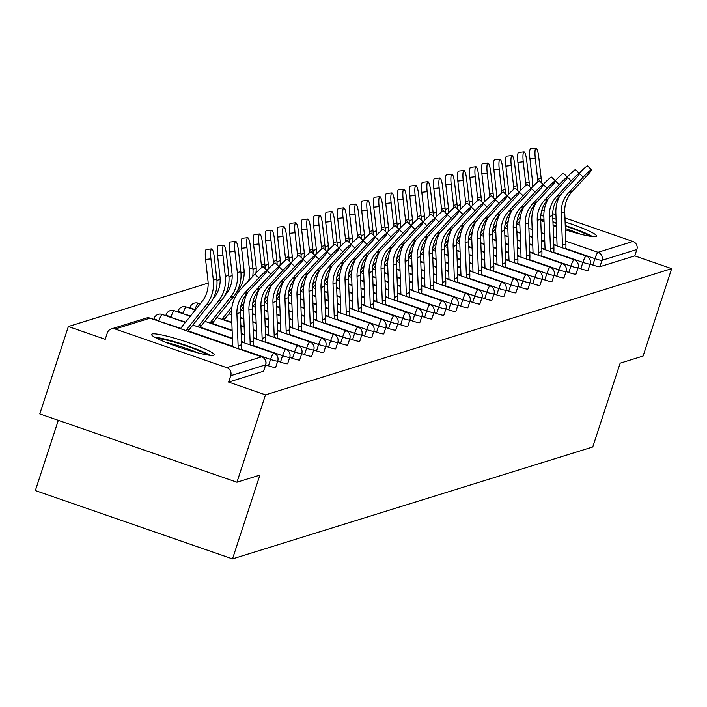 <?xml version="1.0" encoding="UTF-8"?>
<svg xmlns="http://www.w3.org/2000/svg" width="707" height="707" viewBox="0 0 707 707"><rect width="100%" height="100%" fill="white"/><g stroke="black" fill="none" stroke-linecap="round" stroke-linejoin="round"><path stroke-width="1.06" d="M540.74 220.398A32.946 3.685 18.1 0 0 544.045 221.892M553.086 225.524A32.946 3.685 18.1 0 0 556.382 226.726M565.397 229.793A32.946 3.685 18.1 0 0 595.93 236.5A32.946 3.685 18.1 0 0 596.496 236.085A32.946 3.685 18.1 0 0 565.105 221.954M152.146 333.96A32.946 3.685 18.1 0 0 151.59 334.376A32.946 3.685 18.1 0 0 179.322 347.305A32.946 3.685 18.1 0 0 213.664 355.268A32.946 3.685 18.1 0 0 214.23 354.852A32.946 3.685 18.1 0 0 186.498 341.923A32.946 3.685 18.1 0 0 152.146 333.96M58.31 420.329L35.35 490.57L232.515 558.884L592.758 446.957L620.145 363.168L643.087 356.036L671.65 268.66L265.514 394.851L236.951 482.227L39.786 413.913L68.349 326.537L105.219 339.307L107.305 332.926A6.336 6.222 -107.3 0 1 111.335 328.923L146.225 318.088A6.336 6.222 -107.3 0 1 150.061 318.15L115.17 328.994A6.336 6.222 -107.3 0 0 111.335 328.923M472.435 200.991L469.201 201.99M460.416 204.721L457.19 205.728M448.406 208.45L445.171 209.458M436.396 212.188L433.161 213.187M424.377 215.918L421.151 216.925M412.367 219.647L409.132 220.655M400.356 223.385L397.122 224.384M388.337 227.115L385.112 228.122M376.327 230.844L373.093 231.852M364.317 234.583L361.083 235.581M352.298 238.312L349.072 239.32M340.288 242.041L337.053 243.049M328.278 245.78L325.043 246.778M316.259 249.509L313.033 250.517M304.249 253.239L301.014 254.246M292.238 256.977L289.004 257.975M280.219 260.706L276.994 261.714M268.209 264.436L264.975 265.443M256.19 268.174L252.965 269.173M244.18 271.903L240.954 272.911M232.17 275.633L228.935 276.64M220.151 279.371L216.925 280.37M208.141 283.1L68.349 326.537M263.596 371.025A6.336 0.707 -161.9 0 1 263.631 371.157A6.336 0.707 -161.9 0 1 263.525 371.237L265.611 364.847L230.729 375.691A6.336 6.222 -107.3 0 0 226.77 367.658L115.17 328.994M263.525 371.237L228.644 382.072L265.514 394.851M230.729 375.691L228.644 382.072M532.981 206.851L533.997 207.204M541.898 209.935L544.16 210.721M552.706 213.682L555.932 214.795M564.955 217.924L632.906 241.467A6.336 6.222 72.7 0 1 636.866 249.5L634.78 255.89L671.65 268.66M232.515 558.884L259.902 475.095L236.951 482.227M556.1 219.214A32.946 3.685 18.1 0 0 552.821 218.304M543.833 216.13A32.946 3.685 18.1 0 0 540.802 215.555M587.95 270.251A6.336 0.707 -161.9 0 1 587.994 270.374A6.336 0.707 -161.9 0 1 587.879 270.454A6.336 0.707 -161.9 0 1 580.809 268.766L578.034 267.803M634.78 255.89L599.898 266.725A6.336 0.707 -161.9 0 1 592.828 265.037L590.053 264.073M563.921 277.71A6.336 0.707 -161.9 0 1 563.965 277.842A6.336 0.707 -161.9 0 1 563.859 277.922A6.336 0.707 -161.9 0 1 556.789 276.234L554.014 275.27M539.901 285.177A6.336 0.707 -161.9 0 1 539.936 285.31A6.336 0.707 -161.9 0 1 539.83 285.389A6.336 0.707 -161.9 0 1 532.76 283.701L529.985 282.738M515.871 292.645A6.336 0.707 -161.9 0 1 515.907 292.769A6.336 0.707 -161.9 0 1 515.801 292.857A6.336 0.707 -161.9 0 1 508.731 291.16L505.956 290.197M491.842 300.104A6.336 0.707 -161.9 0 1 491.886 300.236A6.336 0.707 -161.9 0 1 491.78 300.316A6.336 0.707 -161.9 0 1 484.71 298.628L481.935 297.665M467.822 307.572A6.336 0.707 -161.9 0 1 467.857 307.704A6.336 0.707 -161.9 0 1 467.751 307.784A6.336 0.707 -161.9 0 1 460.681 306.096L457.906 305.132M443.793 315.039A6.336 0.707 -161.9 0 1 443.828 315.163A6.336 0.707 -161.9 0 1 443.722 315.251A6.336 0.707 -161.9 0 1 436.652 313.555L433.877 312.6M419.764 322.507A6.336 0.707 -161.9 0 1 419.808 322.631A6.336 0.707 -161.9 0 1 419.702 322.71A6.336 0.707 -161.9 0 1 412.632 321.022L409.857 320.059M395.743 329.966A6.336 0.707 -161.9 0 1 395.779 330.098A6.336 0.707 -161.9 0 1 395.673 330.178A6.336 0.707 -161.9 0 1 388.603 328.49L385.828 327.527M371.714 337.433A6.336 0.707 -161.9 0 1 371.749 337.557A6.336 0.707 -161.9 0 1 371.643 337.646A6.336 0.707 -161.9 0 1 364.573 335.949L361.798 334.994M347.685 344.901A6.336 0.707 -161.9 0 1 347.729 345.025A6.336 0.707 -161.9 0 1 347.614 345.104A6.336 0.707 -161.9 0 1 340.544 343.416L337.769 342.453M323.665 352.36A6.336 0.707 -161.9 0 1 323.7 352.493A6.336 0.707 -161.9 0 1 323.594 352.572A6.336 0.707 -161.9 0 1 316.524 350.884L313.749 349.921M299.635 359.828A6.336 0.707 -161.9 0 1 299.671 359.96A6.336 0.707 -161.9 0 1 299.565 360.04A6.336 0.707 -161.9 0 1 292.495 358.343L289.72 357.389M275.606 367.295A6.336 0.707 -161.9 0 1 275.65 367.419A6.336 0.707 -161.9 0 1 275.536 367.499A6.336 0.707 -161.9 0 1 268.466 365.811L265.691 364.847M287.625 363.557A6.336 0.707 -161.9 0 1 287.661 363.69A6.336 0.707 -161.9 0 1 287.555 363.769A6.336 0.707 -161.9 0 1 280.485 362.081L277.71 361.118M311.646 356.098A6.336 0.707 -161.9 0 1 311.69 356.222A6.336 0.707 -161.9 0 1 311.575 356.301A6.336 0.707 -161.9 0 1 304.505 354.614L301.73 353.65M335.675 348.631A6.336 0.707 -161.9 0 1 335.71 348.763A6.336 0.707 -161.9 0 1 335.604 348.843A6.336 0.707 -161.9 0 1 328.534 347.146L325.759 346.191M359.704 341.163A6.336 0.707 -161.9 0 1 359.739 341.295A6.336 0.707 -161.9 0 1 359.633 341.375A6.336 0.707 -161.9 0 1 352.563 339.687L349.788 338.724M383.724 333.704A6.336 0.707 -161.9 0 1 383.768 333.828A6.336 0.707 -161.9 0 1 383.662 333.907A6.336 0.707 -161.9 0 1 376.592 332.219L373.809 331.256M407.753 326.236A6.336 0.707 -161.9 0 1 407.789 326.36A6.336 0.707 -161.9 0 1 407.683 326.448A6.336 0.707 -161.9 0 1 400.613 324.752L397.838 323.797M431.783 318.769A6.336 0.707 -161.9 0 1 431.818 318.901A6.336 0.707 -161.9 0 1 431.712 318.981A6.336 0.707 -161.9 0 1 424.642 317.293L421.867 316.329M455.803 311.31A6.336 0.707 -161.9 0 1 455.847 311.433A6.336 0.707 -161.9 0 1 455.741 311.513A6.336 0.707 -161.9 0 1 448.671 309.825L445.896 308.862M479.832 303.842A6.336 0.707 -161.9 0 1 479.867 303.966A6.336 0.707 -161.9 0 1 479.761 304.054A6.336 0.707 -161.9 0 1 472.691 302.357L469.916 301.394M503.861 296.374A6.336 0.707 -161.9 0 1 503.897 296.507A6.336 0.707 -161.9 0 1 503.791 296.587A6.336 0.707 -161.9 0 1 496.721 294.899L493.946 293.935M527.882 288.907A6.336 0.707 -161.9 0 1 527.926 289.039A6.336 0.707 -161.9 0 1 527.82 289.119A6.336 0.707 -161.9 0 1 520.75 287.431L517.975 286.468M551.911 281.448A6.336 0.707 -161.9 0 1 551.955 281.572A6.336 0.707 -161.9 0 1 551.84 281.66A6.336 0.707 -161.9 0 1 544.77 279.963L541.995 279M575.94 273.98A6.336 0.707 -161.9 0 1 575.975 274.113A6.336 0.707 -161.9 0 1 575.869 274.192A6.336 0.707 -161.9 0 1 568.799 272.504L566.024 271.541M241.396 349.753A33.795 33.167 72.7 0 0 241.573 344.769L240.371 312.565A28.298 27.785 -107.3 0 1 241.759 302.64A28.298 27.785 -107.3 0 1 247.892 292.238L262.279 276.826A9.5 0.884 133.9 0 0 267.14 270.525A9.5 0.884 133.9 0 0 258.815 277.904L244.428 293.317A28.298 27.785 -107.3 0 0 238.294 303.718A28.298 27.785 -107.3 0 0 236.907 313.643L238.109 345.847A33.795 33.167 72.7 0 1 238.1 348.613M232.727 346.748A28.298 27.785 -107.3 0 0 232.709 345.997L231.507 313.793A33.795 33.167 72.7 0 1 233.169 301.942A33.795 33.167 72.7 0 1 240.486 289.525L254.873 274.113A9.5 0.884 -46.1 0 1 263.207 266.733L267.14 270.525M188.097 331.291A28.298 27.785 72.7 0 1 189.83 328.861L209.696 303.957A33.795 33.167 -107.3 0 0 215.335 293.485A33.795 33.167 -107.3 0 0 216.802 279.035L214.389 257.808A9.5 1.785 83.9 0 0 211.64 248.891A9.5 1.785 83.9 0 0 210.916 258.886L205.56 259.451L207.973 280.688A28.298 27.785 72.7 0 1 206.744 292.786A28.298 27.785 72.7 0 1 202.025 301.562L182.15 326.466A33.795 33.167 -107.3 0 0 180.541 328.667M185.906 330.531A28.298 27.785 72.7 0 1 186.365 329.939L206.232 305.035A33.795 33.167 -107.3 0 0 211.87 294.563A33.795 33.167 -107.3 0 0 213.337 280.113L210.916 258.886M205.56 259.451A9.5 1.785 -96.1 0 1 206.285 249.465L211.64 248.891M210.147 355.312A32.734 3.659 18.1 0 0 182.998 344.327A32.734 3.659 18.1 0 0 154.612 337.159M157.025 338.45A28.51 3.19 -161.9 0 1 182.857 344.777A28.51 3.19 -161.9 0 1 207.434 354.932M197.836 352.828A26.398 2.952 18.1 0 0 166.012 342.427M565.255 226.054A28.51 3.19 -161.9 0 1 581.941 232.25A28.51 3.19 -161.9 0 1 589.7 236.165M580.102 234.061A26.398 2.952 18.1 0 0 579.97 234.008A26.398 2.952 18.1 0 0 565.353 228.538M592.413 236.545A32.734 3.659 18.1 0 0 584.583 232.727A32.734 3.659 18.1 0 0 565.238 225.551M556.232 222.767A32.734 3.659 18.1 0 0 552.954 221.839M543.957 219.603A32.734 3.659 18.1 0 0 540.687 218.949M540.722 219.797A28.51 3.19 -161.9 0 1 543.983 220.301M552.971 222.387A28.51 3.19 -161.9 0 1 556.25 223.288M556.338 225.754A26.398 2.952 18.1 0 0 553.06 224.853M253.406 346.023A33.795 33.167 72.7 0 0 253.583 341.039L252.381 308.835A28.298 27.785 -107.3 0 1 253.769 298.911A28.298 27.785 -107.3 0 1 259.902 288.509L274.289 273.096A9.5 0.884 133.9 0 0 279.159 266.795A9.5 0.884 133.9 0 0 270.825 274.175L256.438 289.587A28.298 27.785 -107.3 0 0 250.305 299.989A28.298 27.785 -107.3 0 0 248.917 309.913L250.119 342.117A33.795 33.167 72.7 0 1 250.11 344.883M244.746 343.019A28.298 27.785 -107.3 0 0 244.728 342.268L243.526 310.064A33.795 33.167 72.7 0 1 245.179 298.213A33.795 33.167 72.7 0 1 247.653 292.495M266.937 270.33A9.5 0.884 -46.1 0 1 275.217 262.995L279.159 266.795M265.425 342.285A33.795 33.167 72.7 0 0 265.602 337.31L264.4 305.106A28.298 27.785 -107.3 0 1 265.788 295.173A28.298 27.785 -107.3 0 1 271.912 284.771L286.308 269.367A9.5 0.884 133.9 0 0 291.169 263.057A9.5 0.884 133.9 0 0 282.844 270.445L268.448 285.849A28.298 27.785 -107.3 0 0 262.315 296.251A28.298 27.785 -107.3 0 0 260.927 306.175L262.129 338.388A33.795 33.167 72.7 0 1 262.129 341.145M256.756 339.289A28.298 27.785 -107.3 0 0 256.738 338.538L255.536 306.325A33.795 33.167 72.7 0 1 257.189 294.474A33.795 33.167 72.7 0 1 259.663 288.765M278.956 266.592A9.5 0.884 -46.1 0 1 287.236 259.266L291.169 263.057M277.436 338.556A33.795 33.167 72.7 0 0 277.612 333.571L276.41 301.368A28.298 27.785 -107.3 0 1 277.798 291.443A28.298 27.785 -107.3 0 1 283.931 281.041L298.319 265.629A9.5 0.884 133.9 0 0 303.179 259.328A9.5 0.884 133.9 0 0 294.854 266.707L280.467 282.12A28.298 27.785 -107.3 0 0 274.334 292.521A28.298 27.785 -107.3 0 0 272.946 302.446L274.148 334.65A33.795 33.167 72.7 0 1 274.139 337.416M268.766 335.551A28.298 27.785 -107.3 0 0 268.748 334.8L267.546 302.596A33.795 33.167 72.7 0 1 269.208 290.745A33.795 33.167 72.7 0 1 271.674 285.036M290.966 262.863A9.5 0.884 -46.1 0 1 299.247 255.536L303.179 259.328M289.446 334.826A33.795 33.167 72.7 0 0 289.623 329.842L288.421 297.638A28.298 27.785 -107.3 0 1 289.808 287.714A28.298 27.785 -107.3 0 1 295.941 277.312L310.329 261.899A9.5 0.884 133.9 0 0 315.198 255.598A9.5 0.884 133.9 0 0 306.865 262.977L292.477 278.39A28.298 27.785 -107.3 0 0 286.344 288.783A28.298 27.785 -107.3 0 0 284.956 298.716L286.158 330.92A33.795 33.167 72.7 0 1 286.149 333.686M280.785 331.822A28.298 27.785 -107.3 0 0 280.767 331.07L279.565 298.867A33.795 33.167 72.7 0 1 281.218 287.015A33.795 33.167 72.7 0 1 283.693 281.298M302.976 259.133A9.5 0.884 -46.1 0 1 311.257 251.798L315.198 255.598M301.465 331.088A33.795 33.167 72.7 0 0 301.642 326.113L300.44 293.909A28.298 27.785 -107.3 0 1 301.827 283.975A28.298 27.785 -107.3 0 1 307.952 273.574L322.348 258.17A9.5 0.884 133.9 0 0 327.208 251.86A9.5 0.884 133.9 0 0 318.884 259.248L304.487 274.652A28.298 27.785 -107.3 0 0 298.363 285.054A28.298 27.785 -107.3 0 0 296.975 294.978L298.177 327.191A33.795 33.167 72.7 0 1 298.168 329.948M292.795 328.092A28.298 27.785 -107.3 0 0 292.778 327.341L291.576 295.128A33.795 33.167 72.7 0 1 293.228 283.277A33.795 33.167 72.7 0 1 295.703 277.568M314.995 255.395A9.5 0.884 -46.1 0 1 323.276 248.069L327.208 251.86M200.116 327.553A28.298 27.785 72.7 0 1 201.84 325.132L221.706 300.228A33.795 33.167 -107.3 0 0 227.354 289.755A33.795 33.167 -107.3 0 0 228.812 275.306L226.399 254.069A9.5 1.785 83.9 0 0 223.659 245.161A9.5 1.785 83.9 0 0 222.935 255.147L217.57 255.722L219.983 276.95A28.298 27.785 72.7 0 1 218.763 289.057A28.298 27.785 72.7 0 1 214.035 297.824L212.692 299.503M197.916 326.793A28.298 27.785 72.7 0 1 198.375 326.21L218.242 301.306A33.795 33.167 -107.3 0 0 223.889 290.833A33.795 33.167 -107.3 0 0 225.347 276.384L222.935 255.147M217.57 255.722A9.5 1.785 -96.1 0 1 218.295 245.736L223.659 245.161M212.127 323.824A28.298 27.785 72.7 0 1 213.859 321.402L233.725 296.498A33.795 33.167 -107.3 0 0 239.364 286.026A33.795 33.167 -107.3 0 0 240.822 271.568L238.409 250.34A9.5 1.785 83.9 0 0 235.67 241.432A9.5 1.785 83.9 0 0 234.945 251.418L229.581 251.992L231.993 273.22A28.298 27.785 72.7 0 1 230.774 285.319A28.298 27.785 72.7 0 1 226.046 294.094L224.711 295.773M209.935 323.064A28.298 27.785 72.7 0 1 210.386 322.48L230.261 297.567A33.795 33.167 -107.3 0 0 235.899 287.095A33.795 33.167 -107.3 0 0 237.358 272.646L234.945 251.418M229.581 251.992A9.5 1.785 -96.1 0 1 230.305 241.997L235.67 241.432M252.735 276.41A33.795 33.167 -107.3 0 0 252.841 267.838L250.428 246.61A9.5 1.785 83.9 0 0 247.689 237.693A9.5 1.785 83.9 0 0 246.955 247.68L241.6 248.254L244.012 269.491A28.298 27.785 72.7 0 1 242.784 281.589A28.298 27.785 72.7 0 1 238.065 290.365L236.721 292.044M248.643 280.785A33.795 33.167 -107.3 0 0 249.377 268.916L246.955 247.68M241.6 248.254A9.5 1.785 -96.1 0 1 242.324 238.268L247.689 237.693M221.945 319.334A28.298 27.785 72.7 0 1 222.405 318.742L231.976 306.741M224.137 320.094A28.298 27.785 72.7 0 1 225.869 317.664L231.543 310.559M261.581 267.67A33.795 33.167 -107.3 0 0 261.387 265.187L258.974 243.95L253.61 244.525A9.5 1.785 -96.1 0 1 254.334 234.538L259.699 233.964A9.5 1.785 83.9 0 0 258.974 243.95M265.063 268.527A33.795 33.167 -107.3 0 0 264.851 264.109L262.438 242.872A9.5 1.785 83.9 0 0 259.699 233.964M240.362 310.833L243.553 306.82M240.68 307.156L243.986 303.011M253.61 244.525L256.022 265.752A28.298 27.785 72.7 0 1 255.925 273.008M273.591 263.941A33.795 33.167 -107.3 0 0 273.397 261.449L270.984 240.221L265.62 240.795A9.5 1.785 -96.1 0 1 266.345 230.8L271.709 230.235A9.5 1.785 83.9 0 0 270.984 240.221M277.082 264.789A33.795 33.167 -107.3 0 0 276.861 260.37L274.449 239.143A9.5 1.785 83.9 0 0 271.709 230.235M252.372 307.094L255.572 303.091M252.691 303.427L256.005 299.282M265.62 240.795L268.033 262.023A28.298 27.785 72.7 0 1 267.935 269.279M313.475 327.359A33.795 33.167 72.7 0 0 313.652 322.374L312.45 290.17A28.298 27.785 -107.3 0 1 313.837 280.246A28.298 27.785 -107.3 0 1 319.971 269.844L334.358 254.432A9.5 0.884 133.9 0 0 339.219 248.13A9.5 0.884 133.9 0 0 330.894 255.51L316.506 270.922A28.298 27.785 -107.3 0 0 310.373 281.324A28.298 27.785 -107.3 0 0 308.986 291.249L310.187 323.452A33.795 33.167 72.7 0 1 310.179 326.219M304.805 324.354A28.298 27.785 -107.3 0 0 304.788 323.603L303.586 291.399A33.795 33.167 72.7 0 1 305.247 279.548A33.795 33.167 72.7 0 1 307.713 273.839M327.005 251.665A9.5 0.884 -46.1 0 1 335.286 244.339L339.219 248.13M285.601 260.203A33.795 33.167 -107.3 0 0 285.416 257.719L283.003 236.483L277.639 237.057A9.5 1.785 -96.1 0 1 278.364 227.071L283.728 226.496A9.5 1.785 83.9 0 0 283.003 236.483M289.092 261.06A33.795 33.167 -107.3 0 0 288.88 256.641L286.468 235.413A9.5 1.785 83.9 0 0 283.728 226.496M264.383 303.365L267.582 299.361M264.71 299.697L268.015 295.544M277.639 237.057L280.052 258.294A28.298 27.785 72.7 0 1 279.954 265.54M325.485 323.629A33.795 33.167 72.7 0 0 325.662 318.645L324.46 286.441A28.298 27.785 -107.3 0 1 325.847 276.517A28.298 27.785 -107.3 0 1 331.981 266.115L346.368 250.702A9.5 0.884 133.9 0 0 351.238 244.401A9.5 0.884 133.9 0 0 342.904 251.78L328.516 267.193A28.298 27.785 -107.3 0 0 322.383 277.586A28.298 27.785 -107.3 0 0 320.996 287.519L322.198 319.723A33.795 33.167 72.7 0 1 322.189 322.489M316.824 320.625A28.298 27.785 -107.3 0 0 316.807 319.873L315.605 287.669A33.795 33.167 72.7 0 1 317.257 275.81A33.795 33.167 72.7 0 1 319.732 270.101M339.015 247.936A9.5 0.884 -46.1 0 1 347.296 240.601L351.238 244.401M297.62 256.473A33.795 33.167 -107.3 0 0 297.426 253.99L295.013 232.753L289.649 233.328A9.5 1.785 -96.1 0 1 290.374 223.341L295.738 222.767A9.5 1.785 83.9 0 0 295.013 232.753M301.102 257.33A33.795 33.167 -107.3 0 0 300.89 252.912L298.478 231.675A9.5 1.785 83.9 0 0 295.738 222.767M276.402 299.635L279.592 295.623M276.72 295.959L280.034 291.814M289.649 233.328L292.062 254.555A28.298 27.785 72.7 0 1 291.964 261.811M337.504 319.891A33.795 33.167 72.7 0 0 337.681 314.915L336.479 282.712A28.298 27.785 -107.3 0 1 337.866 272.778A28.298 27.785 -107.3 0 1 343.991 262.377L358.387 246.973A9.5 0.884 133.9 0 0 363.248 240.663A9.5 0.884 133.9 0 0 354.923 248.042L340.527 263.455A28.298 27.785 -107.3 0 0 334.402 273.856A28.298 27.785 -107.3 0 0 333.015 283.781L334.217 315.994A33.795 33.167 72.7 0 1 334.208 318.751M328.835 316.895A28.298 27.785 -107.3 0 0 328.817 316.144L327.615 283.931A33.795 33.167 72.7 0 1 329.268 272.08A33.795 33.167 72.7 0 1 331.742 266.371M351.034 244.198A9.5 0.884 -46.1 0 1 359.315 236.872L363.248 240.663M309.631 252.744A33.795 33.167 -107.3 0 0 309.436 250.251L307.024 229.024L301.659 229.598A9.5 1.785 -96.1 0 1 302.384 219.603L307.748 219.029A9.5 1.785 83.9 0 0 307.024 229.024M313.121 253.592A33.795 33.167 -107.3 0 0 312.901 249.173L310.488 227.946A9.5 1.785 83.9 0 0 307.748 219.029M288.412 295.897L291.611 291.894M288.73 292.23L292.044 288.085M301.659 229.598L304.072 250.826A28.298 27.785 72.7 0 1 303.975 258.082M349.514 316.162A33.795 33.167 72.7 0 0 349.691 311.177L348.489 278.973A28.298 27.785 -107.3 0 1 349.877 269.049A28.298 27.785 -107.3 0 1 356.01 258.647L370.397 243.235A9.5 0.884 133.9 0 0 375.258 236.933A9.5 0.884 133.9 0 0 366.933 244.313L352.546 259.725A28.298 27.785 -107.3 0 0 346.412 270.127A28.298 27.785 -107.3 0 0 345.025 280.052L346.227 312.255A33.795 33.167 72.7 0 1 346.218 315.022M340.845 313.157A28.298 27.785 -107.3 0 0 340.827 312.406L339.625 280.202A33.795 33.167 72.7 0 1 341.287 268.351A33.795 33.167 72.7 0 1 343.752 262.642M363.045 240.468A9.5 0.884 -46.1 0 1 371.325 233.142L375.258 236.933M321.641 249.005A33.795 33.167 -107.3 0 0 321.455 246.522L319.043 225.286L313.678 225.86A9.5 1.785 -96.1 0 1 314.403 215.874L319.767 215.299A9.5 1.785 83.9 0 0 319.043 225.286M325.132 249.863A33.795 33.167 -107.3 0 0 324.92 245.444L322.507 224.216A9.5 1.785 83.9 0 0 319.767 215.299M300.422 292.168L303.621 288.164M300.749 288.5L304.054 284.347M313.678 225.86L316.091 247.097A28.298 27.785 72.7 0 1 315.994 254.343M361.524 312.432A33.795 33.167 72.7 0 0 361.701 307.448L360.499 275.244A28.298 27.785 -107.3 0 1 361.887 265.319A28.298 27.785 -107.3 0 1 368.02 254.918L382.407 239.505A9.5 0.884 133.9 0 0 387.277 233.204A9.5 0.884 133.9 0 0 378.943 240.583L364.556 255.996A28.298 27.785 -107.3 0 0 358.422 266.389A28.298 27.785 -107.3 0 0 357.035 276.322L358.237 308.526A33.795 33.167 72.7 0 1 358.228 311.283M352.864 309.427A28.298 27.785 -107.3 0 0 352.846 308.676L351.644 276.472A33.795 33.167 72.7 0 1 353.297 264.612A33.795 33.167 72.7 0 1 355.771 258.903M375.055 236.739A9.5 0.884 -46.1 0 1 383.335 229.404L387.277 233.204M333.66 245.276A33.795 33.167 -107.3 0 0 333.465 242.793L331.053 221.556L325.688 222.131A9.5 1.785 -96.1 0 1 326.413 212.144L331.777 211.57A9.5 1.785 83.9 0 0 331.053 221.556M337.142 246.133A33.795 33.167 -107.3 0 0 336.93 241.714L334.517 220.478A9.5 1.785 83.9 0 0 331.777 211.57M312.441 288.438L315.631 284.426M312.759 284.762L316.073 280.617M325.688 222.131L328.101 243.358A28.298 27.785 72.7 0 1 328.004 250.614M373.543 308.694A33.795 33.167 72.7 0 0 373.72 303.718L372.518 271.515A28.298 27.785 -107.3 0 1 373.906 261.581A28.298 27.785 -107.3 0 1 380.039 251.179L394.426 235.776A9.5 0.884 133.9 0 0 399.287 229.466A9.5 0.884 133.9 0 0 390.962 236.845L376.566 252.258A28.298 27.785 -107.3 0 0 370.441 262.659A28.298 27.785 -107.3 0 0 369.054 272.584L370.256 304.797A33.795 33.167 72.7 0 1 370.247 307.554M364.874 305.698A28.298 27.785 -107.3 0 0 364.856 304.947L363.654 272.734A33.795 33.167 72.7 0 1 365.316 260.883A33.795 33.167 72.7 0 1 367.781 255.174M387.074 233.001A9.5 0.884 -46.1 0 1 395.354 225.674L399.287 229.466M345.67 241.547A33.795 33.167 -107.3 0 0 345.476 239.054L343.063 217.827L337.699 218.392A9.5 1.785 -96.1 0 1 338.423 208.406L343.788 207.831A9.5 1.785 83.9 0 0 343.063 217.827M349.161 242.395A33.795 33.167 -107.3 0 0 348.94 237.976L346.527 216.749A9.5 1.785 83.9 0 0 343.788 207.831M324.451 284.7L327.65 280.697M324.769 281.033L328.083 276.888M337.699 218.392L340.111 239.629A28.298 27.785 72.7 0 1 340.014 246.876M385.554 304.964A33.795 33.167 72.7 0 0 385.73 299.98L384.528 267.776A28.298 27.785 -107.3 0 1 385.916 257.852A28.298 27.785 -107.3 0 1 392.049 247.45L406.437 232.037A9.5 0.884 133.9 0 0 411.297 225.736A9.5 0.884 133.9 0 0 402.972 233.116L388.585 248.528A28.298 27.785 -107.3 0 0 382.452 258.93A28.298 27.785 -107.3 0 0 381.064 268.854L382.266 301.058A33.795 33.167 72.7 0 1 382.257 303.824M376.884 301.96A28.298 27.785 -107.3 0 0 376.866 301.209L375.664 269.005A33.795 33.167 72.7 0 1 377.326 257.154A33.795 33.167 72.7 0 1 379.792 251.445M399.084 229.271A9.5 0.884 -46.1 0 1 407.365 221.945L411.297 225.736M357.68 237.808A33.795 33.167 -107.3 0 0 357.495 235.325L355.082 214.088L349.718 214.663A9.5 1.785 -96.1 0 1 350.442 204.677L355.807 204.102A9.5 1.785 83.9 0 0 355.082 214.088M361.171 238.666A33.795 33.167 -107.3 0 0 360.959 234.247L358.546 213.019A9.5 1.785 83.9 0 0 355.807 204.102M336.461 280.971L339.66 276.967M336.788 277.303L340.094 273.149M349.718 214.663L352.13 235.899A28.298 27.785 72.7 0 1 352.033 243.146M397.564 301.235A33.795 33.167 72.7 0 0 397.741 296.251L396.539 264.047A28.298 27.785 -107.3 0 1 397.926 254.122A28.298 27.785 -107.3 0 1 404.059 243.721L418.447 228.308A9.5 0.884 133.9 0 0 423.316 222.007A9.5 0.884 133.9 0 0 414.982 229.386L400.595 244.79A28.298 27.785 -107.3 0 0 394.462 255.192A28.298 27.785 -107.3 0 0 393.074 265.125L394.276 297.329A33.795 33.167 72.7 0 1 394.267 300.086M388.903 298.23A28.298 27.785 -107.3 0 0 388.885 297.479L387.683 265.275A33.795 33.167 72.7 0 1 389.336 253.415A33.795 33.167 72.7 0 1 391.811 247.706M411.094 225.542A9.5 0.884 -46.1 0 1 419.375 218.207L423.316 222.007M369.699 234.079A33.795 33.167 -107.3 0 0 369.505 231.596L367.092 210.359L361.728 210.933A9.5 1.785 -96.1 0 1 362.452 200.947L367.817 200.373A9.5 1.785 83.9 0 0 367.092 210.359M373.19 234.936A33.795 33.167 -107.3 0 0 372.969 230.517L370.556 209.281A9.5 1.785 83.9 0 0 367.817 200.373M348.48 277.241L351.671 273.229M348.798 273.565L352.113 269.42M361.728 210.933L364.14 232.161A28.298 27.785 72.7 0 1 364.043 239.417M409.583 297.497A33.795 33.167 72.7 0 0 409.76 292.521L408.558 260.317A28.298 27.785 -107.3 0 1 409.945 250.384A28.298 27.785 -107.3 0 1 416.078 239.982L430.466 224.579A9.5 0.884 133.9 0 0 435.326 218.269A9.5 0.884 133.9 0 0 427.001 225.648L412.605 241.06A28.298 27.785 -107.3 0 0 406.481 251.462A28.298 27.785 -107.3 0 0 405.093 261.387L406.295 293.599A33.795 33.167 72.7 0 1 406.286 296.357M400.913 294.501A28.298 27.785 -107.3 0 0 400.896 293.741L399.694 261.537A33.795 33.167 72.7 0 1 401.355 249.686A33.795 33.167 72.7 0 1 403.821 243.977M423.113 221.804A9.5 0.884 -46.1 0 1 431.394 214.477L435.326 218.269M381.709 230.349A33.795 33.167 -107.3 0 0 381.515 227.857L379.102 206.63L373.738 207.195A9.5 1.785 -96.1 0 1 374.463 197.209L379.827 196.634A9.5 1.785 83.9 0 0 379.102 206.63M385.2 231.198A33.795 33.167 -107.3 0 0 384.979 226.779L382.567 205.551A9.5 1.785 83.9 0 0 379.827 196.634M360.49 273.503L363.69 269.5M360.817 269.835L364.123 265.682M373.738 207.195L376.151 228.432A28.298 27.785 72.7 0 1 376.053 235.678M421.593 293.767A33.795 33.167 72.7 0 0 421.77 288.783L420.568 256.579A28.298 27.785 -107.3 0 1 421.955 246.655A28.298 27.785 -107.3 0 1 428.089 236.253L442.476 220.84A9.5 0.884 133.9 0 0 447.337 214.539A9.5 0.884 133.9 0 0 439.012 221.918L424.624 237.331A28.298 27.785 -107.3 0 0 418.491 247.733A28.298 27.785 -107.3 0 0 417.103 257.657L418.305 289.861A33.795 33.167 72.7 0 1 418.297 292.627M412.932 290.763A28.298 27.785 -107.3 0 0 412.906 290.011L411.704 257.808A33.795 33.167 72.7 0 1 413.365 245.956A33.795 33.167 72.7 0 1 415.84 240.247M435.123 218.074A9.5 0.884 -46.1 0 1 443.404 210.748L447.337 214.539M393.719 226.611A33.795 33.167 -107.3 0 0 393.534 224.128L391.121 202.891L385.757 203.466A9.5 1.785 -96.1 0 1 386.482 193.479L391.846 192.905A9.5 1.785 83.9 0 0 391.121 202.891M397.21 227.468A33.795 33.167 -107.3 0 0 396.998 223.05L394.586 201.822A9.5 1.785 83.9 0 0 391.846 192.905M372.501 269.774L375.7 265.77M372.828 266.097L376.133 261.952M385.757 203.466L388.17 224.702A28.298 27.785 72.7 0 1 388.072 231.949M433.603 290.038A33.795 33.167 72.7 0 0 433.78 285.054L432.578 252.85A28.298 27.785 -107.3 0 1 433.965 242.925A28.298 27.785 -107.3 0 1 440.099 232.523L454.495 217.111A9.5 0.884 133.9 0 0 459.356 210.81A9.5 0.884 133.9 0 0 451.022 218.189L436.634 233.593A28.298 27.785 -107.3 0 0 430.501 243.995A28.298 27.785 -107.3 0 0 429.114 253.928L430.316 286.132A33.795 33.167 72.7 0 1 430.307 288.889M424.942 287.033A28.298 27.785 -107.3 0 0 424.925 286.282L423.723 254.078A33.795 33.167 72.7 0 1 425.375 242.218A33.795 33.167 72.7 0 1 427.85 236.509M447.133 214.345A9.5 0.884 -46.1 0 1 455.414 207.01L459.356 210.81M405.738 222.882A33.795 33.167 -107.3 0 0 405.544 220.398L403.131 199.162L397.767 199.736A9.5 1.785 -96.1 0 1 398.492 189.741L403.856 189.176A9.5 1.785 83.9 0 0 403.131 199.162M409.229 223.739A33.795 33.167 -107.3 0 0 409.008 219.32L406.596 198.084A9.5 1.785 83.9 0 0 403.856 189.176M384.52 266.044L387.71 262.032M384.838 262.368L388.152 258.223M397.767 199.736L400.18 220.964A28.298 27.785 72.7 0 1 400.082 228.22M445.622 286.3A33.795 33.167 72.7 0 0 445.799 281.324L444.597 249.12A28.298 27.785 -107.3 0 1 445.984 239.187A28.298 27.785 -107.3 0 1 452.118 228.785L466.505 213.381A9.5 0.884 133.9 0 0 471.366 207.071A9.5 0.884 133.9 0 0 463.041 214.451L448.645 229.863A28.298 27.785 -107.3 0 0 442.52 240.265A28.298 27.785 -107.3 0 0 441.133 250.19L442.335 282.393A33.795 33.167 72.7 0 1 442.326 285.16M436.953 283.304A28.298 27.785 -107.3 0 0 436.935 282.544L435.733 250.34A33.795 33.167 72.7 0 1 437.394 238.489A33.795 33.167 72.7 0 1 439.86 232.78M459.152 210.606A9.5 0.884 -46.1 0 1 467.433 203.28L471.366 207.071M417.749 219.152A33.795 33.167 -107.3 0 0 417.554 216.66L415.142 195.432L409.777 195.998A9.5 1.785 -96.1 0 1 410.502 186.012L415.866 185.437A9.5 1.785 83.9 0 0 415.142 195.432M421.239 220.001A33.795 33.167 -107.3 0 0 421.027 215.582L418.606 194.354A9.5 1.785 83.9 0 0 415.866 185.437M396.53 262.306L399.729 258.302M396.857 258.638L400.162 254.485M409.777 195.998L412.19 217.235A28.298 27.785 72.7 0 1 412.093 224.481M457.632 282.57A33.795 33.167 72.7 0 0 457.809 277.586L456.607 245.382A28.298 27.785 -107.3 0 1 457.995 235.458A28.298 27.785 -107.3 0 1 464.128 225.056L478.515 209.643A9.5 0.884 133.9 0 0 483.376 203.342A9.5 0.884 133.9 0 0 475.051 210.721L460.664 226.134A28.298 27.785 -107.3 0 0 454.53 236.536A28.298 27.785 -107.3 0 0 453.143 246.46L454.345 278.664A33.795 33.167 72.7 0 1 454.336 281.43M448.972 279.565A28.298 27.785 -107.3 0 0 448.954 278.814L447.743 246.61A33.795 33.167 72.7 0 1 449.405 234.759A33.795 33.167 72.7 0 1 451.879 229.05M471.162 206.877A9.5 0.884 -46.1 0 1 479.443 199.551L483.376 203.342M429.759 215.414A33.795 33.167 -107.3 0 0 429.573 212.931L427.161 191.694L421.796 192.269A9.5 1.785 -96.1 0 1 422.521 182.282L427.885 181.708A9.5 1.785 83.9 0 0 427.161 191.694M433.25 216.271A33.795 33.167 -107.3 0 0 433.038 211.853L430.625 190.625A9.5 1.785 83.9 0 0 427.885 181.708M408.54 258.576L411.739 254.564M408.867 254.9L412.172 250.755M421.796 192.269L424.209 213.505A28.298 27.785 72.7 0 1 424.112 220.752M469.642 278.841A33.795 33.167 72.7 0 0 469.819 273.856L468.617 241.653A28.298 27.785 -107.3 0 1 470.005 231.728A28.298 27.785 -107.3 0 1 476.138 221.326L490.534 205.914A9.5 0.884 133.9 0 0 495.395 199.604A9.5 0.884 133.9 0 0 487.061 206.992L472.674 222.396A28.298 27.785 -107.3 0 0 466.54 232.797A28.298 27.785 -107.3 0 0 465.153 242.731L466.355 274.935A33.795 33.167 72.7 0 1 466.346 277.692M460.982 275.836A28.298 27.785 -107.3 0 0 460.964 275.085L459.762 242.881A33.795 33.167 72.7 0 1 461.415 231.021A33.795 33.167 72.7 0 1 463.889 225.312M483.173 203.148A9.5 0.884 -46.1 0 1 491.453 195.812L495.395 199.604M441.778 211.685A33.795 33.167 -107.3 0 0 441.583 209.201L439.171 187.965L433.806 188.539A9.5 1.785 -96.1 0 1 434.531 178.544L439.895 177.978A9.5 1.785 83.9 0 0 439.171 187.965M445.269 212.533A33.795 33.167 -107.3 0 0 445.048 208.123L442.635 186.887A9.5 1.785 83.9 0 0 439.895 177.978M420.559 254.847L423.749 250.835M420.877 251.171L424.191 247.026M433.806 188.539L436.219 209.767A28.298 27.785 72.7 0 1 436.122 217.022M481.661 275.103A33.795 33.167 72.7 0 0 481.838 270.127L480.636 237.923A28.298 27.785 -107.3 0 1 482.024 227.99A28.298 27.785 -107.3 0 1 488.157 217.588L502.544 202.184A9.5 0.884 133.9 0 0 507.405 195.874A9.5 0.884 133.9 0 0 499.08 203.254L484.693 218.666A28.298 27.785 -107.3 0 0 478.559 229.068A28.298 27.785 -107.3 0 0 477.172 238.993L478.374 271.196A33.795 33.167 72.7 0 1 478.365 273.963M472.992 272.107A28.298 27.785 -107.3 0 0 472.974 271.347L471.772 239.143A33.795 33.167 72.7 0 1 473.434 227.292A33.795 33.167 72.7 0 1 475.899 221.583M495.192 199.409A9.5 0.884 -46.1 0 1 503.472 192.083L507.405 195.874M453.788 207.955A33.795 33.167 -107.3 0 0 453.594 205.463L451.181 184.235L445.817 184.801A9.5 1.785 -96.1 0 1 446.541 174.815L451.906 174.24A9.5 1.785 83.9 0 0 451.181 184.235M457.279 208.804A33.795 33.167 -107.3 0 0 457.067 204.385L454.645 183.157A9.5 1.785 83.9 0 0 451.906 174.24M432.569 251.109L435.768 247.105M432.896 247.441L436.201 243.288M445.817 184.801L448.238 206.037A28.298 27.785 72.7 0 1 448.132 213.284M493.672 271.373A33.795 33.167 72.7 0 0 493.848 266.389L492.646 234.185A28.298 27.785 -107.3 0 1 494.034 224.26A28.298 27.785 -107.3 0 1 500.167 213.859L514.555 198.446A9.5 0.884 133.9 0 0 519.424 192.145A9.5 0.884 133.9 0 0 511.09 199.524L496.703 214.937A28.298 27.785 -107.3 0 0 490.57 225.339A28.298 27.785 -107.3 0 0 489.182 235.263L490.384 267.467A33.795 33.167 72.7 0 1 490.375 270.233M485.011 268.368A28.298 27.785 -107.3 0 0 484.993 267.617L483.791 235.413A33.795 33.167 72.7 0 1 485.444 223.562A33.795 33.167 72.7 0 1 487.918 217.853M507.202 195.68A9.5 0.884 -46.1 0 1 515.483 188.345L519.424 192.145M465.798 204.217A33.795 33.167 -107.3 0 0 465.613 201.734L463.2 180.497L457.836 181.072A9.5 1.785 -96.1 0 1 458.56 171.085L463.925 170.511A9.5 1.785 83.9 0 0 463.2 180.497M469.289 205.074A33.795 33.167 -107.3 0 0 469.077 200.655L466.664 179.428A9.5 1.785 83.9 0 0 463.925 170.511M444.579 247.379L447.778 243.367M444.906 243.703L448.211 239.558M457.836 181.072L460.248 202.308A28.298 27.785 72.7 0 1 460.151 209.555M505.682 267.644A33.795 33.167 72.7 0 0 505.867 262.659L504.665 230.455A28.298 27.785 -107.3 0 1 506.044 220.531A28.298 27.785 -107.3 0 1 512.177 210.129L526.574 194.717A9.5 0.884 133.9 0 0 531.434 188.407A9.5 0.884 133.9 0 0 523.1 195.795L508.713 211.199A28.298 27.785 -107.3 0 0 502.58 221.6A28.298 27.785 -107.3 0 0 501.192 231.534L502.394 263.738A33.795 33.167 72.7 0 1 502.385 266.495M497.021 264.639A28.298 27.785 -107.3 0 0 497.003 263.888L495.801 231.684A33.795 33.167 72.7 0 1 497.454 219.824A33.795 33.167 72.7 0 1 499.929 214.115M519.212 191.951A9.5 0.884 -46.1 0 1 527.493 184.615L531.434 188.407M477.817 200.488A33.795 33.167 -107.3 0 0 477.623 197.995L475.21 176.768L469.846 177.342A9.5 1.785 -96.1 0 1 470.57 167.347L475.935 166.781A9.5 1.785 83.9 0 0 475.21 176.768M481.308 201.336A33.795 33.167 -107.3 0 0 481.087 196.926L478.674 175.69A9.5 1.785 83.9 0 0 475.935 166.781M456.598 243.65L459.789 239.638M456.916 239.973L460.23 235.829M469.846 177.342L472.258 198.57A28.298 27.785 72.7 0 1 472.161 205.825M517.701 263.905A33.795 33.167 72.7 0 0 517.878 258.93L516.676 226.717A28.298 27.785 -107.3 0 1 518.063 216.793A28.298 27.785 -107.3 0 1 524.196 206.391L538.584 190.987A9.5 0.884 133.9 0 0 543.444 184.677A9.5 0.884 133.9 0 0 535.119 192.057L520.732 207.469A28.298 27.785 -107.3 0 0 514.599 217.871A28.298 27.785 -107.3 0 0 513.211 227.795L514.413 259.999A33.795 33.167 72.7 0 1 514.404 262.765M509.031 260.91A28.298 27.785 -107.3 0 0 509.013 260.149L507.812 227.946A33.795 33.167 72.7 0 1 509.473 216.095A33.795 33.167 72.7 0 1 511.939 210.386M531.231 188.212A9.5 0.884 -46.1 0 1 539.512 180.886L543.444 184.677M489.827 196.758A33.795 33.167 -107.3 0 0 489.633 194.266L487.22 173.038L481.856 173.604A9.5 1.785 -96.1 0 1 482.581 163.617L487.945 163.043A9.5 1.785 83.9 0 0 487.22 173.038M493.318 197.607A33.795 33.167 -107.3 0 0 493.106 193.188L490.693 171.96A9.5 1.785 83.9 0 0 487.945 163.043M468.608 239.912L471.808 235.908M468.935 236.244L472.241 232.09M481.856 173.604L484.277 194.84A28.298 27.785 72.7 0 1 484.18 202.087M529.711 260.176A33.795 33.167 72.7 0 0 529.888 255.192L528.686 222.988A28.298 27.785 -107.3 0 1 530.073 213.063A28.298 27.785 -107.3 0 1 536.206 202.662L550.594 187.249A9.5 0.884 133.9 0 0 555.463 180.948A9.5 0.884 133.9 0 0 547.13 188.327L532.742 203.74A28.298 27.785 -107.3 0 0 526.609 214.141A28.298 27.785 -107.3 0 0 525.221 224.066L526.423 256.27A33.795 33.167 72.7 0 1 526.415 259.036M521.05 257.171A28.298 27.785 -107.3 0 0 521.032 256.42L519.831 224.216A33.795 33.167 72.7 0 1 521.483 212.365A33.795 33.167 72.7 0 1 523.958 206.656M543.241 184.483A9.5 0.884 -46.1 0 1 551.522 177.148L555.463 180.948M501.837 193.02A33.795 33.167 -107.3 0 0 501.652 190.536L499.239 169.3L493.875 169.874A9.5 1.785 -96.1 0 1 494.6 159.888L499.964 159.314A9.5 1.785 83.9 0 0 499.239 169.3M505.328 193.877A33.795 33.167 -107.3 0 0 505.116 189.458L502.704 168.231A9.5 1.785 83.9 0 0 499.964 159.314M480.619 236.182L483.818 232.17M480.946 232.506L484.251 228.361M493.875 169.874L496.287 191.111A28.298 27.785 72.7 0 1 496.19 198.358M541.73 256.447A33.795 33.167 72.7 0 0 541.907 251.462L540.705 219.258A28.298 27.785 -107.3 0 1 542.092 209.325A28.298 27.785 -107.3 0 1 548.217 198.932L562.613 183.52A9.5 0.884 133.9 0 0 567.474 177.21A9.5 0.884 133.9 0 0 559.149 184.598L544.752 200.001A28.298 27.785 -107.3 0 0 538.619 210.403A28.298 27.785 -107.3 0 0 537.232 220.337L538.434 252.54A33.795 33.167 72.7 0 1 538.425 255.298M533.06 253.442A28.298 27.785 -107.3 0 0 533.043 252.691L531.841 220.487A33.795 33.167 72.7 0 1 533.493 208.627A33.795 33.167 72.7 0 1 535.968 202.918M555.251 180.753A9.5 0.884 -46.1 0 1 563.532 173.418L567.474 177.21M513.856 189.29A33.795 33.167 -107.3 0 0 513.662 186.798L511.249 165.571L505.885 166.145A9.5 1.785 -96.1 0 1 506.61 156.15L511.974 155.584A9.5 1.785 83.9 0 0 511.249 165.571M517.347 190.139A33.795 33.167 -107.3 0 0 517.126 185.729L514.714 164.492A9.5 1.785 83.9 0 0 511.974 155.584M492.638 232.453L495.837 228.441M492.956 228.776L496.27 224.632M505.885 166.145L508.298 187.373A28.298 27.785 72.7 0 1 508.2 194.628M553.74 252.708A33.795 33.167 72.7 0 0 553.917 247.733L552.715 215.52A28.298 27.785 -107.3 0 1 554.102 205.596A28.298 27.785 -107.3 0 1 560.236 195.194L574.623 179.79A9.5 0.884 133.9 0 0 579.484 173.48A9.5 0.884 133.9 0 0 571.159 180.859L556.771 196.272A28.298 27.785 -107.3 0 0 550.638 206.674A28.298 27.785 -107.3 0 0 549.251 216.598L550.453 248.802A33.795 33.167 72.7 0 1 550.444 251.568M545.07 249.712A28.298 27.785 -107.3 0 0 545.053 248.952L543.851 216.749A33.795 33.167 72.7 0 1 545.512 204.897A33.795 33.167 72.7 0 1 547.978 199.188M567.27 177.015A9.5 0.884 -46.1 0 1 575.551 169.689L579.484 173.48M525.867 185.561A33.795 33.167 -107.3 0 0 525.681 183.069L523.26 161.841L517.904 162.407A9.5 1.785 -96.1 0 1 518.629 152.42L523.984 151.846A9.5 1.785 83.9 0 0 523.26 161.841M529.357 186.409A33.795 33.167 -107.3 0 0 529.145 181.991L526.733 160.763A9.5 1.785 83.9 0 0 523.984 151.846M504.648 228.715L507.847 224.711M504.975 225.047L508.28 220.893M517.904 162.407L520.317 183.643A28.298 27.785 72.7 0 1 520.219 190.89M565.75 248.979A33.795 33.167 72.7 0 0 565.927 243.995L564.725 211.791A28.298 27.785 -107.3 0 1 566.113 201.866A28.298 27.785 -107.3 0 1 572.246 191.464L586.633 176.052A9.5 0.884 133.9 0 0 591.503 169.751A9.5 0.884 133.9 0 0 583.169 177.13L568.782 192.543A28.298 27.785 -107.3 0 0 562.648 202.944A28.298 27.785 -107.3 0 0 561.261 212.869L562.463 245.073A33.795 33.167 72.7 0 1 562.454 247.839M557.089 245.974A28.298 27.785 -107.3 0 0 557.072 245.223L555.87 213.019A33.795 33.167 72.7 0 1 557.523 201.168A33.795 33.167 72.7 0 1 559.997 195.459M579.28 173.286A9.5 0.884 -46.1 0 1 587.561 165.951L591.503 169.751M537.886 181.823A33.795 33.167 -107.3 0 0 537.691 179.339L535.279 158.103L529.914 158.677A9.5 1.785 -96.1 0 1 530.639 148.691L536.003 148.117A9.5 1.785 83.9 0 0 535.279 158.103M541.368 182.68A33.795 33.167 -107.3 0 0 541.155 178.261L538.743 157.025A9.5 1.785 83.9 0 0 536.003 148.117M516.658 224.985L519.857 220.973M516.985 221.309L520.29 217.164M529.914 158.677L532.327 179.914A28.298 27.785 72.7 0 1 532.23 187.161M226.77 367.658L261.652 356.814L150.061 318.15A6.336 0.981 -70.9 0 1 150.176 318.15A6.336 0.981 -70.9 0 1 150.273 318.221M263.631 371.157L265.717 364.768A6.336 0.707 18.1 0 1 265.611 364.847A6.336 6.222 -107.3 0 0 261.652 356.814A6.336 0.981 -70.9 0 1 261.776 356.814A6.336 0.981 -70.9 0 1 261.864 356.894M517.206 224.305L519.866 225.224M528.889 228.352L532.177 229.492M541.2 232.621L544.487 233.761M553.51 236.889L556.798 238.029M565.821 241.149L598.025 252.311L632.906 241.467M636.866 249.5L601.984 260.344L599.898 266.725M592.828 265.037L594.914 258.656A6.336 0.981 109.1 0 1 598.025 252.311A6.336 6.222 72.7 0 1 601.984 260.344A6.336 0.707 -161.9 0 1 594.914 258.656L565.794 248.564M268.466 365.811L270.56 359.43L241.44 349.338M232.718 346.315L188.327 330.938M180.771 328.322L158.836 321.146M154.206 318.353A6.336 0.707 18.1 0 0 154.091 318.433A6.336 0.707 18.1 0 0 158.96 320.766A6.336 0.981 109.1 0 1 162.071 314.421A6.336 0.981 -70.9 0 1 162.195 314.421A6.336 0.981 -70.9 0 1 162.283 314.491M275.65 367.419L277.736 361.038A6.336 6.336 0 0 0 273.786 353.085A6.336 0.981 -70.9 0 0 273.671 353.085A6.336 0.981 109.1 0 0 270.56 359.43A6.336 0.707 -161.9 0 0 277.63 361.118A6.336 0.707 18.1 0 0 277.736 361.038A6.336 0.707 18.1 0 0 277.692 360.906M280.485 362.081L282.57 355.692L253.451 345.608M244.737 342.586L241.449 341.446M232.426 338.317L200.337 327.208M185.632 322.109L170.847 317.416M292.495 358.343L294.58 351.962L265.461 341.87M256.747 338.856L253.46 337.716M244.436 334.588L241.149 333.448M232.126 330.319L212.356 323.47M190.563 315.923L182.866 313.687M304.505 354.614L306.599 348.233L277.48 338.14M268.757 335.118L265.478 333.987M256.455 330.858L253.159 329.718M244.136 326.59L240.848 325.45M231.825 322.321L224.366 319.741M195.494 309.737L194.876 309.949M316.524 350.884L318.61 344.495L289.49 334.411M280.776 331.389L277.489 330.249M268.466 327.12L265.178 325.989M256.155 322.86L252.867 321.72M243.844 318.592L240.557 317.452M328.534 347.146L330.62 340.765L301.5 330.673M292.786 327.659L289.499 326.519M280.476 323.391L277.188 322.251M268.165 319.122L264.878 317.991M255.854 314.862L252.567 313.722M340.544 343.416L342.639 337.036L313.519 326.943M304.805 323.921L301.518 322.79M292.495 319.661L289.198 318.521M280.175 315.393L276.888 314.253M267.865 311.124L264.577 309.993M352.563 339.687L354.649 333.297L325.529 323.214M316.816 320.191L313.528 319.051M304.505 315.923L301.217 314.792M292.194 311.663L288.907 310.523M279.884 307.395L276.596 306.255M364.573 335.949L366.659 329.568L337.539 319.476M328.826 316.462L325.538 315.322M316.515 312.194L313.228 311.053M304.204 307.925L300.917 306.794M291.894 303.665L288.606 302.525M376.592 332.219L378.678 325.839L349.558 315.746M340.845 312.724L337.557 311.593M328.534 308.464L325.247 307.324M316.223 304.196L312.927 303.056M303.904 299.927L300.616 298.787M388.603 328.49L390.688 322.1L361.569 312.017M352.855 308.994L349.567 307.854M340.544 304.726L337.257 303.595M328.234 300.466L324.946 299.326M315.923 296.198L312.635 295.058M400.613 324.752L402.698 318.371L373.588 308.279M364.865 305.265L361.577 304.125M352.554 300.996L349.267 299.856M340.244 296.728L336.956 295.588M327.933 292.468L324.646 291.328M412.632 321.022L414.717 314.642L385.598 304.549M376.884 301.527L373.596 300.395M364.573 297.267L361.286 296.127M352.263 292.998L348.966 291.858M339.943 288.73L336.656 287.59M424.642 317.293L426.728 310.903L397.608 300.82M388.894 297.797L385.607 296.657M376.584 293.529L373.296 292.389M364.273 289.269L360.985 288.129M351.962 285.001L348.675 283.861M436.652 313.555L438.738 307.174L409.627 297.081M400.904 294.068L397.617 292.928M388.594 289.799L385.306 288.659M376.283 285.531L372.996 284.391M363.972 281.271L360.685 280.131M448.671 309.825L450.757 303.444L421.637 293.352M412.923 290.33L409.636 289.19M400.613 286.07L397.325 284.93M388.302 281.801L385.006 280.661M375.983 277.533L372.695 276.393M460.681 306.096L462.767 299.706L433.647 289.623M424.934 286.6L421.646 285.46M412.623 282.332L409.335 281.192M400.312 278.072L397.025 276.932M388.002 273.803L384.714 272.663M472.691 302.357L474.777 295.977L445.666 285.884M436.944 282.871L433.656 281.731M424.633 278.602L421.345 277.462M412.322 274.334L409.035 273.194M400.012 270.074L396.724 268.934M484.71 298.628L486.796 292.247L457.676 282.155M448.963 279.132L445.675 277.992M436.652 274.873L433.364 273.733M424.341 270.604L421.054 269.464M412.022 266.336L408.734 265.196M496.721 294.899L498.806 288.509L469.687 278.425M460.973 275.403L457.685 274.263M448.662 271.135L445.375 269.994M436.352 266.875L433.064 265.735M424.041 262.606L420.753 261.466M508.731 291.16L510.816 284.78L481.706 274.687M472.983 271.674L469.695 270.534M460.672 267.405L457.385 266.265M448.362 263.137L445.074 261.997M436.051 258.877L432.764 257.737M520.75 287.431L522.835 281.05L493.716 270.958M485.002 267.935L481.714 266.795M472.691 263.676L469.404 262.536M460.381 259.407L457.093 258.267M448.07 255.139L444.774 253.999M532.76 283.701L534.846 277.312L505.726 267.228M497.012 264.206L493.725 263.066M484.702 259.937L481.414 258.797M472.391 255.678L469.103 254.538M460.08 251.409L456.793 250.269M544.77 279.963L546.856 273.582L517.745 263.49M509.022 260.476L505.735 259.336M496.712 256.208L493.424 255.068M484.401 251.939L481.113 250.799M472.09 247.68L468.803 246.54M556.789 276.234L558.875 269.853L529.755 259.761M521.041 256.738L517.754 255.598M508.731 252.479L505.443 251.338M496.42 248.21L493.132 247.07M484.109 243.942L480.813 242.801M568.799 272.504L570.885 266.115L541.765 256.031M533.051 253.009L529.764 251.869M520.741 248.74L517.453 247.6M508.43 244.481L505.143 243.341M496.12 240.212L492.832 239.072M580.809 268.766L582.895 262.385L553.784 252.293M545.062 249.279L541.783 248.139M532.751 245.011L529.463 243.871M520.44 240.742L517.153 239.602M508.13 236.483L504.842 235.343M557.081 245.541L553.793 244.401M544.77 241.281L541.482 240.141M532.459 237.013L529.172 235.873M520.149 232.744L516.852 231.604M166.216 314.624A6.336 0.707 18.1 0 0 166.11 314.703A6.336 0.707 18.1 0 0 170.97 317.028A6.336 0.981 109.1 0 1 174.09 310.691A6.336 0.981 -70.9 0 1 174.205 310.682A6.336 0.981 -70.9 0 1 174.293 310.762M285.796 349.346A6.336 0.981 -70.9 0 0 285.681 349.355A6.336 0.981 109.1 0 0 282.57 355.692A6.336 0.707 -161.9 0 0 289.64 357.389A6.336 0.707 18.1 0 0 289.746 357.309A6.336 6.336 0 0 0 285.796 349.346L253.477 338.149M178.226 310.886A6.336 0.707 18.1 0 0 178.12 310.974A6.336 0.707 18.1 0 0 182.989 313.298A6.336 0.981 109.1 0 1 186.1 306.953A6.336 0.981 -70.9 0 1 186.215 306.953A6.336 0.981 -70.9 0 1 186.312 307.024M299.671 359.96L301.756 353.571A6.336 6.336 0 0 0 297.815 345.617A6.336 0.981 -70.9 0 0 297.691 345.617A6.336 0.981 109.1 0 0 294.58 351.962A6.336 0.707 -161.9 0 0 301.65 353.65A6.336 0.707 18.1 0 0 301.756 353.571A6.336 0.707 18.1 0 0 301.721 353.438M190.245 307.156A6.336 0.707 18.1 0 0 190.13 307.236A6.336 0.707 18.1 0 0 194.999 309.569A6.336 0.981 109.1 0 1 198.11 303.223A6.336 0.981 -70.9 0 1 198.234 303.223A6.336 0.981 -70.9 0 1 198.322 303.294M311.69 356.222L313.775 349.841A6.336 6.336 0 0 0 309.825 341.888A6.336 0.981 -70.9 0 0 309.71 341.888A6.336 0.981 109.1 0 0 306.599 348.233A6.336 0.707 -161.9 0 0 313.669 349.921A6.336 0.707 18.1 0 0 313.775 349.841A6.336 0.707 18.1 0 0 313.731 349.709M277.506 330.69L309.825 341.888A6.336 0.981 -70.9 0 1 309.922 341.967M321.835 338.149A6.336 0.981 -70.9 0 0 321.72 338.158A6.336 0.981 109.1 0 0 318.61 344.495A6.336 0.707 -161.9 0 0 325.68 346.191A6.336 0.707 18.1 0 0 325.786 346.103A6.336 6.336 0 0 0 321.835 338.149L289.517 326.952M301.527 323.223L333.854 334.42A6.336 0.981 -70.9 0 0 333.731 334.42A6.336 0.981 109.1 0 0 330.62 340.765A6.336 0.707 -161.9 0 0 337.69 342.453A6.336 0.707 18.1 0 0 337.796 342.374A6.336 6.336 0 0 0 333.854 334.42A6.336 0.981 -70.9 0 1 333.943 334.499M347.729 345.025L349.815 338.644A6.336 6.336 0 0 0 345.864 330.69A6.336 0.981 -70.9 0 0 345.75 330.69A6.336 0.981 109.1 0 0 342.639 337.036A6.336 0.707 -161.9 0 0 349.709 338.724A6.336 0.707 18.1 0 0 349.815 338.644A6.336 0.707 18.1 0 0 349.771 338.512M357.875 326.952A6.336 0.981 -70.9 0 0 357.76 326.961A6.336 0.981 109.1 0 0 354.649 333.297A6.336 0.707 -161.9 0 0 361.719 334.994A6.336 0.707 18.1 0 0 361.825 334.906A6.336 6.336 0 0 0 357.875 326.952L325.556 315.755M337.566 312.026L369.894 323.223A6.336 0.981 -70.9 0 0 369.77 323.223A6.336 0.981 109.1 0 0 366.659 329.568A6.336 0.707 -161.9 0 0 373.729 331.256A6.336 0.707 18.1 0 0 373.835 331.176A6.336 6.336 0 0 0 369.894 323.223A6.336 0.981 -70.9 0 1 369.982 323.302M349.585 308.287L381.904 319.493A6.336 0.981 -70.9 0 0 381.789 319.493A6.336 0.981 109.1 0 0 378.678 325.839A6.336 0.707 -161.9 0 0 385.748 327.527A6.336 0.707 18.1 0 0 385.854 327.447A6.336 6.336 0 0 0 381.904 319.493A6.336 0.981 -70.9 0 1 382.001 319.573M395.779 330.098L397.864 323.709A6.336 6.336 0 0 0 393.914 315.755A6.336 0.981 -70.9 0 0 393.799 315.755A6.336 0.981 109.1 0 0 390.688 322.1A6.336 0.707 -161.9 0 0 397.758 323.797A6.336 0.707 18.1 0 0 397.864 323.709A6.336 0.707 18.1 0 0 397.82 323.576M405.933 312.026A6.336 0.981 -70.9 0 0 405.809 312.026A6.336 0.981 109.1 0 0 402.698 318.371A6.336 0.707 -161.9 0 0 409.768 320.059A6.336 0.707 18.1 0 0 409.874 319.979A6.336 6.336 0 0 0 405.933 312.026L373.614 300.829M419.808 322.631L421.893 316.25A6.336 6.336 0 0 0 417.943 308.296A6.336 0.981 -70.9 0 0 417.828 308.296A6.336 0.981 109.1 0 0 414.717 314.642A6.336 0.707 -161.9 0 0 421.787 316.329A6.336 0.707 18.1 0 0 421.893 316.25A6.336 0.707 18.1 0 0 421.849 316.117M385.624 297.09L417.943 308.296A6.336 0.981 -70.9 0 1 418.04 308.376M397.634 293.361L429.953 304.558A6.336 0.981 -70.9 0 0 429.838 304.558A6.336 0.981 109.1 0 0 426.728 310.903A6.336 0.707 -161.9 0 0 433.798 312.6A6.336 0.707 18.1 0 0 433.904 312.512A6.336 6.336 0 0 0 429.953 304.558A6.336 0.981 -70.9 0 1 430.05 304.637M409.653 289.631L441.972 300.829A6.336 0.981 -70.9 0 0 441.848 300.829A6.336 0.981 109.1 0 0 438.738 307.174A6.336 0.707 -161.9 0 0 445.808 308.862A6.336 0.707 18.1 0 0 445.923 308.782A6.336 6.336 0 0 0 441.972 300.829A6.336 0.981 -70.9 0 1 442.069 300.908M421.664 285.893L453.982 297.099A6.336 0.981 -70.9 0 0 453.867 297.099A6.336 0.981 109.1 0 0 450.757 303.444A6.336 0.707 -161.9 0 0 457.827 305.132A6.336 0.707 18.1 0 0 457.933 305.053A6.336 6.336 0 0 0 453.982 297.099A6.336 0.981 -70.9 0 1 454.08 297.179M467.857 307.704L469.943 301.315A6.336 6.336 0 0 0 465.993 293.361A6.336 0.981 -70.9 0 0 465.878 293.361A6.336 0.981 109.1 0 0 462.767 299.706A6.336 0.707 -161.9 0 0 469.837 301.403A6.336 0.707 18.1 0 0 469.943 301.315A6.336 0.707 18.1 0 0 469.899 301.182M433.674 282.164L465.993 293.361A6.336 0.981 -70.9 0 1 466.09 293.44M479.867 303.966L481.962 297.585A6.336 6.336 0 0 0 478.012 289.631A6.336 0.981 -70.9 0 0 477.888 289.631A6.336 0.981 109.1 0 0 474.777 295.977A6.336 0.707 -161.9 0 0 481.847 297.665A6.336 0.707 18.1 0 0 481.962 297.585A6.336 0.707 18.1 0 0 481.918 297.453M445.693 278.434L478.012 289.631A6.336 0.981 -70.9 0 1 478.109 289.711M491.886 300.236L493.972 293.856A6.336 6.336 0 0 0 490.022 285.902A6.336 0.981 -70.9 0 0 489.907 285.902A6.336 0.981 109.1 0 0 486.796 292.247A6.336 0.707 -161.9 0 0 493.866 293.935A6.336 0.707 18.1 0 0 493.972 293.856A6.336 0.707 18.1 0 0 493.928 293.723M457.703 274.696L490.022 285.902A6.336 0.981 -70.9 0 1 490.119 285.982M469.713 270.967L502.032 282.164A6.336 0.981 -70.9 0 0 501.917 282.164A6.336 0.981 109.1 0 0 498.806 288.509A6.336 0.707 -161.9 0 0 505.876 290.206A6.336 0.707 18.1 0 0 505.982 290.117A6.336 6.336 0 0 0 502.032 282.164A6.336 0.981 -70.9 0 1 502.129 282.243M515.907 292.769L518.001 286.388A6.336 6.336 0 0 0 514.051 278.434A6.336 0.981 -70.9 0 0 513.927 278.434A6.336 0.981 109.1 0 0 510.816 284.78A6.336 0.707 -161.9 0 0 517.886 286.468A6.336 0.707 18.1 0 0 518.001 286.388A6.336 0.707 18.1 0 0 517.957 286.255M481.732 267.237L514.051 278.434A6.336 0.981 -70.9 0 1 514.148 278.514M527.926 289.039L530.011 282.659A6.336 6.336 0 0 0 526.061 274.696A6.336 0.981 -70.9 0 0 525.946 274.705A6.336 0.981 109.1 0 0 522.835 281.05A6.336 0.707 -161.9 0 0 529.905 282.738A6.336 0.707 18.1 0 0 530.011 282.659A6.336 0.707 18.1 0 0 529.967 282.526M493.742 263.499L526.061 274.696A6.336 0.981 -70.9 0 1 526.158 274.784M505.752 259.769L538.08 270.967A6.336 0.981 -70.9 0 0 537.956 270.967A6.336 0.981 109.1 0 0 534.846 277.312A6.336 0.707 -161.9 0 0 541.916 279.009A6.336 0.707 18.1 0 0 542.022 278.92A6.336 6.336 0 0 0 538.08 270.967A6.336 0.981 -70.9 0 1 538.168 271.046M551.955 281.572L554.041 275.191A6.336 6.336 0 0 0 550.09 267.237A6.336 0.981 -70.9 0 0 549.966 267.237A6.336 0.981 109.1 0 0 546.856 273.582A6.336 0.707 -161.9 0 0 553.926 275.27A6.336 0.707 18.1 0 0 554.041 275.191A6.336 0.707 18.1 0 0 553.996 275.058M517.771 256.04L550.09 267.237A6.336 0.981 -70.9 0 1 550.187 267.317M563.965 277.842L566.051 271.461A6.336 6.336 0 0 0 562.1 263.499A6.336 0.981 -70.9 0 0 561.985 263.508A6.336 0.981 109.1 0 0 558.875 269.853A6.336 0.707 -161.9 0 0 565.945 271.541A6.336 0.707 18.1 0 0 566.051 271.461A6.336 0.707 18.1 0 0 566.007 271.329M529.782 252.302L562.1 263.499A6.336 0.981 -70.9 0 1 562.198 263.587M575.975 274.113L578.061 267.723A6.336 6.336 0 0 0 574.119 259.769A6.336 0.981 -70.9 0 0 573.996 259.769A6.336 0.981 109.1 0 0 570.885 266.115A6.336 0.707 -161.9 0 0 577.955 267.803A6.336 0.707 18.1 0 0 578.061 267.723A6.336 0.707 18.1 0 0 578.026 267.591M541.792 248.572L574.119 259.769A6.336 0.981 -70.9 0 1 574.208 259.849M587.994 270.374L590.08 263.994A6.336 6.336 0 0 0 586.13 256.04A6.336 0.981 -70.9 0 0 586.015 256.04A6.336 0.981 109.1 0 0 582.895 262.385A6.336 0.707 -161.9 0 0 589.965 264.073A6.336 0.707 18.1 0 0 590.08 263.994A6.336 0.707 18.1 0 0 590.036 263.861M553.811 244.843L586.13 256.04A6.336 0.981 -70.9 0 1 586.227 256.12M240.371 312.565L236.907 313.643M258.815 277.904L254.873 274.113M247.892 292.238L244.428 293.317M241.573 344.769L238.109 345.847M213.337 280.113L216.802 279.035M186.365 329.939L189.83 328.861M206.232 305.035L209.696 303.957M252.381 308.835L248.917 309.913M270.825 274.175L267.175 270.648M259.902 288.509L256.438 289.587M253.583 341.039L250.119 342.117M264.4 305.106L260.927 306.175M282.844 270.445L279.185 266.919M271.912 284.771L268.448 285.849M265.602 337.31L262.129 338.388M276.41 301.368L272.946 302.446M294.854 266.707L291.196 263.181M283.931 281.041L280.467 282.12M277.612 333.571L274.148 334.65M288.421 297.638L284.956 298.716M306.865 262.977L303.215 259.451M295.941 277.312L292.477 278.39M289.623 329.842L286.158 330.92M300.44 293.909L296.975 294.978M318.884 259.248L315.225 255.722M307.952 273.574L304.487 274.652M301.642 326.113L298.177 327.191M225.347 276.384L228.812 275.306M198.375 326.21L201.84 325.132M218.242 301.306L221.706 300.228M237.358 272.646L240.822 271.568M210.386 322.48L213.859 321.402M230.261 297.567L233.725 296.498M249.377 268.916L252.841 267.838M222.405 318.742L225.869 317.664M261.387 265.187L264.851 264.109M273.397 261.449L276.861 260.37M312.45 290.17L308.986 291.249M330.894 255.51L327.235 251.984M319.971 269.844L316.506 270.922M313.652 322.374L310.187 323.452M285.416 257.719L288.88 256.641M324.46 286.441L320.996 287.519M342.904 251.78L339.254 248.254M331.981 266.115L328.516 267.193M325.662 318.645L322.198 319.723M297.426 253.99L300.89 252.912M336.479 282.712L333.015 283.781M354.923 248.042L351.264 244.525M343.991 262.377L340.527 263.455M337.681 314.915L334.217 315.994M309.436 250.251L312.901 249.173M348.489 278.973L345.025 280.052M366.933 244.313L363.274 240.787M356.01 258.647L352.546 259.725M349.691 311.177L346.227 312.255M321.455 246.522L324.92 245.444M360.499 275.244L357.035 276.322M378.943 240.583L375.293 237.057M368.02 254.918L364.556 255.996M361.701 307.448L358.237 308.526M333.465 242.793L336.93 241.714M372.518 271.515L369.054 272.584M390.962 236.845L387.303 233.328M380.039 251.179L376.566 252.258M373.72 303.718L370.256 304.797M345.476 239.054L348.94 237.976M384.528 267.776L381.064 268.854M402.972 233.116L399.314 229.589M392.049 247.45L388.585 248.528M385.73 299.98L382.266 301.058M357.495 235.325L360.959 234.247M396.539 264.047L393.074 265.125M414.982 229.386L411.333 225.86M404.059 243.721L400.595 244.79M397.741 296.251L394.276 297.329M369.505 231.596L372.969 230.517M408.558 260.317L405.093 261.387M427.001 225.648L423.343 222.131M416.078 239.982L412.605 241.06M409.76 292.521L406.295 293.599M381.515 227.857L384.979 226.779M420.568 256.579L417.103 257.657M439.012 221.918L435.353 218.392M428.089 236.253L424.624 237.331M421.77 288.783L418.305 289.861M393.534 224.128L396.998 223.05M432.578 252.85L429.114 253.928M451.022 218.189L447.372 214.663M440.099 232.523L436.634 233.593M433.78 285.054L430.316 286.132M405.544 220.398L409.008 219.32M444.597 249.12L441.133 250.19M463.041 214.451L459.382 210.933M452.118 228.785L448.645 229.863M445.799 281.324L442.335 282.393M417.554 216.66L421.027 215.582M456.607 245.382L453.143 246.46M475.051 210.721L471.392 207.195M464.128 225.056L460.664 226.134M457.809 277.586L454.345 278.664M429.573 212.931L433.038 211.853M468.617 241.653L465.153 242.731M487.061 206.992L483.411 203.466M476.138 221.326L472.674 222.396M469.819 273.856L466.355 274.935M441.583 209.201L445.048 208.123M480.636 237.923L477.172 238.993M499.08 203.254L495.421 199.736M488.157 217.588L484.693 218.666M481.838 270.127L478.374 271.196M453.594 205.463L457.067 204.385M492.646 234.185L489.182 235.263M511.09 199.524L507.432 195.998M500.167 213.859L496.703 214.937M493.848 266.389L490.384 267.467M465.613 201.734L469.077 200.655M504.665 230.455L501.192 231.534M523.1 195.795L519.451 192.269M512.177 210.129L508.713 211.199M505.867 262.659L502.394 263.738M477.623 197.995L481.087 196.926M516.676 226.717L513.211 227.795M535.119 192.057L531.461 188.539M524.196 206.391L520.732 207.469M517.878 258.93L514.413 259.999M489.633 194.266L493.106 193.188M528.686 222.988L525.221 224.066M547.13 188.327L543.471 184.801M536.206 202.662L532.742 203.74M529.888 255.192L526.423 256.27M501.652 190.536L505.116 189.458M540.705 219.258L537.232 220.337M559.149 184.598L555.49 181.072M548.217 198.932L544.752 200.001M541.907 251.462L538.434 252.54M513.662 186.798L517.126 185.729M552.715 215.52L549.251 216.598M571.159 180.859L567.5 177.342M560.236 195.194L556.771 196.272M553.917 247.733L550.453 248.802M525.681 183.069L529.145 181.991M564.725 211.791L561.261 212.869M583.169 177.13L579.51 173.604M572.246 191.464L568.782 192.543M565.927 243.995L562.463 245.073M537.691 179.339L541.155 178.261M265.717 364.768A6.336 6.336 0 0 0 261.776 356.814L150.176 318.15A6.336 6.336 0 0 0 146.225 318.088M153.781 319.396L154.091 318.433A6.336 6.336 0 0 1 162.195 314.421L185.358 322.445M273.786 353.085L241.467 341.888M232.444 338.759L192.87 325.052M165.792 315.667L166.11 314.703A6.336 6.336 0 0 1 174.205 310.682L190.298 316.259M287.661 363.69L289.746 357.309M244.454 335.021L241.167 333.89M232.143 330.761L204.889 321.314M177.802 311.928L178.12 310.974A6.336 6.336 0 0 1 186.215 306.953L195.229 310.073M297.815 345.617L265.487 334.42M256.464 331.291L253.177 330.151M244.154 327.023L240.866 325.883M231.843 322.763L216.899 317.584M189.821 308.199L190.13 307.236A6.336 6.336 0 0 1 198.234 303.223L200.161 303.886M268.483 327.562L265.196 326.422M256.173 323.293L252.885 322.153M243.853 319.025L240.566 317.885M231.543 314.765L228.909 313.846M323.7 352.493L325.786 346.103M280.493 323.824L277.206 322.684M268.183 319.564L264.895 318.424M255.872 315.295L252.585 314.155M243.562 311.027L240.928 310.117M335.71 348.763L337.796 342.374M292.504 320.094L289.216 318.954M280.193 315.826L276.905 314.686M267.882 311.566L264.595 310.426M255.572 307.298L252.938 306.387M345.864 330.69L313.546 319.484M304.523 316.365L301.235 315.225M292.212 312.096L288.924 310.956M279.901 307.828L276.605 306.688M267.582 303.568L264.948 302.649M359.739 341.295L361.825 334.906M316.533 312.627L313.245 311.487M304.222 308.367L300.935 307.227M291.911 304.098L288.624 302.958M279.601 299.83L276.967 298.92M371.749 337.557L373.835 331.176M328.543 308.897L325.255 307.757M316.232 304.629L312.945 303.489M303.922 300.369L300.634 299.229M291.611 296.1L288.977 295.19M383.768 333.828L385.854 327.447M340.562 305.168L337.274 304.028M328.251 300.899L324.964 299.759M315.941 296.631L312.644 295.491M303.621 292.371L300.996 291.452M393.914 315.755L361.595 304.558M352.572 301.429L349.285 300.289M340.261 297.17L336.974 296.03M327.951 292.901L324.663 291.761M315.64 288.633L313.007 287.722M407.789 326.36L409.874 319.979M364.591 297.7L361.295 296.56M352.272 293.432L348.984 292.291M339.961 289.172L336.673 288.032M327.65 284.903L325.017 283.993M376.601 293.971L373.314 292.831M364.291 289.702L361.003 288.562M351.98 285.434L348.684 284.294M339.66 281.174L337.036 280.255M431.818 318.901L433.904 312.512M388.611 290.232L385.324 289.092M376.301 285.973L373.013 284.833M363.99 281.704L360.703 280.564M351.679 277.436L349.046 276.525M443.828 315.163L445.923 308.782M400.63 286.503L397.334 285.363M388.311 282.234L385.023 281.094M376 277.975L372.713 276.835M363.69 273.706L361.056 272.796M455.847 311.433L457.933 305.053M412.641 282.773L409.353 281.633M400.33 278.505L397.042 277.365M388.019 274.236L384.732 273.096M375.709 269.977L373.075 269.058M424.651 279.035L421.363 277.895M412.34 274.776L409.053 273.636M400.029 270.507L396.742 269.367M387.719 266.239L385.085 265.328M436.67 275.306L433.373 274.166M424.35 271.037L421.063 269.897M412.04 266.778L408.752 265.638M399.729 262.509L397.095 261.599M448.68 271.576L445.392 270.436M436.369 267.308L433.082 266.168M424.059 263.039L420.771 261.899M411.748 258.78L409.114 257.861M503.897 296.507L505.982 290.117M460.69 267.838L457.402 266.698M448.379 263.578L445.092 262.438M436.069 259.31L432.781 258.17M423.758 255.041L421.125 254.131M472.709 264.109L469.421 262.969M460.39 259.84L457.102 258.7M448.079 255.581L444.791 254.44M435.768 251.312L433.135 250.402M484.719 260.379L481.432 259.239M472.409 256.111L469.121 254.971M460.098 251.842L456.81 250.702M447.787 247.583L445.154 246.663M539.936 285.31L542.022 278.92M496.729 256.641L493.442 255.501M484.419 252.381L481.131 251.241M472.108 248.113L468.821 246.973M459.797 243.844L457.164 242.934M508.748 252.912L505.461 251.772M496.438 248.643L493.141 247.503M484.118 244.383L480.831 243.243M471.808 240.115L469.174 239.205M520.759 249.182L517.471 248.042M508.448 244.914L505.16 243.774M496.137 240.645L492.85 239.505M483.827 236.385L481.193 235.466M532.769 245.444L529.481 244.304M520.458 241.184L517.171 240.044M508.147 236.916L504.86 235.776M495.837 232.647L493.203 231.737M544.788 241.714L541.5 240.574M532.477 237.446L529.181 236.306M520.158 233.186L516.87 232.046M507.847 228.918L505.213 228.008"/></g></svg>
